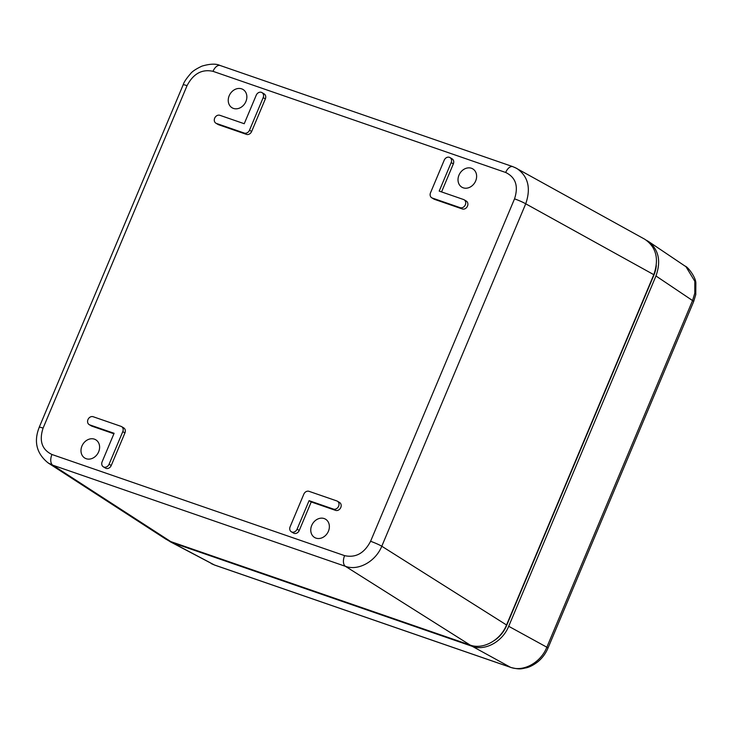 <?xml version="1.0" encoding="UTF-8"?>
<svg xmlns="http://www.w3.org/2000/svg" width="733" height="733" viewBox="0 0 733 733"><rect width="100%" height="100%" fill="white"/><g stroke="black" fill="none" stroke-linecap="round" stroke-linejoin="round"><path stroke-width="1.1" d="M471.429 168.26A10.656 8.778 120.9 0 1 472.794 168.902A10.656 8.778 120.9 0 1 474.856 182.544A10.656 8.778 120.9 0 1 461.854 187.181A10.656 8.778 120.9 0 1 459.353 174.326A10.656 8.778 120.9 0 1 471.429 168.26M324.178 518.561A10.656 8.778 120.9 0 1 325.544 519.202A10.656 8.778 120.9 0 1 327.605 532.845A10.656 8.778 120.9 0 1 314.594 537.481A10.656 8.778 120.9 0 1 312.093 524.626A10.656 8.778 120.9 0 1 324.178 518.561M241.661 88.858A10.656 8.778 120.9 0 1 243.026 89.49A10.656 8.778 120.9 0 1 245.088 103.142A10.656 8.778 120.9 0 1 232.077 107.778A10.656 8.778 120.9 0 1 229.576 94.923A10.656 8.778 120.9 0 1 241.661 88.858M94.41 439.159A10.656 8.778 120.9 0 1 95.766 439.791A10.656 8.778 120.9 0 1 97.828 453.443A10.656 8.778 120.9 0 1 84.826 458.079A10.656 8.778 120.9 0 1 82.325 445.224A10.656 8.778 120.9 0 1 94.41 439.159M39.243 427.266C36.109 435.191 32.316 450.245 48.14 462.926L52.758 465.18L345.435 566.325C358.281 571.117 375.608 561.542 381.783 546.232A8.878 0.852 -157.2 0 0 370.577 541.293C364.338 553.268 355.679 558.051 344.611 555.641L51.942 454.497A8.878 4.957 109.1 0 0 52.758 465.18L170.789 541.605L470.192 645.077C483.084 649.896 500.41 640.321 506.54 624.983L653.799 274.673C659.251 258.896 656.237 247.085 644.774 239.242L514.804 167.436M506.54 624.983L381.783 546.232L525.726 203.801C531.132 188.042 528.145 176.241 516.756 168.398L516.692 168.361M261.983 92.605L264.146 93.897A4.435 3.656 120.9 0 1 265.346 98.909L251.648 131.491A4.435 3.656 120.9 0 1 246.453 134.368L218.599 124.738A4.435 3.656 120.9 0 1 218.04 124.473L215.878 123.181A4.435 3.656 120.9 0 1 214.833 117.83A4.435 3.656 120.9 0 1 219.873 115.301L244.236 123.721L256.229 95.208A4.435 3.656 120.9 0 1 261.983 92.605A4.435 3.656 120.9 0 1 263.193 97.617L249.495 130.199A4.435 3.656 120.9 0 1 244.3 133.076L216.446 123.446A4.435 3.656 120.9 0 1 215.878 123.181M449.98 157.577A4.435 3.656 120.9 0 1 451.18 162.589L439.195 191.102L463.568 199.523A4.435 3.656 120.9 0 1 464.136 199.788A4.435 3.656 120.9 0 1 465.18 205.139A4.435 3.656 120.9 0 1 460.141 207.668L432.287 198.038A4.435 3.656 120.9 0 1 431.728 197.782A4.435 3.656 120.9 0 1 430.518 192.77L444.216 160.179A4.435 3.656 120.9 0 1 449.98 157.577L452.142 158.869A4.435 3.656 120.9 0 1 453.342 163.88L441.559 191.909M464.136 199.788L466.289 201.071A4.435 3.656 120.9 0 1 467.333 206.431A4.435 3.656 120.9 0 1 462.303 208.96L434.449 199.33A4.435 3.656 120.9 0 1 433.881 199.064L431.728 197.782M337.427 501.207L339.59 502.499A4.435 3.656 120.9 0 1 340.625 507.85A4.435 3.656 120.9 0 1 335.595 510.379L311.223 501.958L299.238 530.472A4.435 3.656 120.9 0 1 293.475 533.074L291.322 531.782A4.435 3.656 120.9 0 1 290.121 526.77L303.819 494.189A4.435 3.656 120.9 0 1 309.005 491.321L336.859 500.941A4.435 3.656 120.9 0 1 337.427 501.207A4.435 3.656 120.9 0 1 338.472 506.558A4.435 3.656 120.9 0 1 333.433 509.087L309.069 500.666L297.085 529.18A4.435 3.656 120.9 0 1 291.322 531.782M121.586 426.615L123.74 427.907A4.435 3.656 120.9 0 1 124.94 432.919L111.242 465.501A4.435 3.656 120.9 0 1 105.479 468.112L103.326 466.82A4.435 3.656 120.9 0 1 102.125 461.808L114.11 433.295L89.738 424.874A4.435 3.656 120.9 0 1 89.169 424.609A4.435 3.656 120.9 0 1 88.125 419.249A4.435 3.656 120.9 0 1 93.164 416.729L121.018 426.349A4.435 3.656 120.9 0 1 121.586 426.615A4.435 3.656 120.9 0 1 122.787 431.627L109.089 464.209A4.435 3.656 120.9 0 1 103.326 466.82M113.908 433.771L91.9 426.166A4.435 3.656 120.9 0 1 91.332 425.9L89.169 424.609M48.14 462.926L166.18 539.36L170.789 541.605M311.223 501.958L309.069 500.666M494.216 640.596A28.413 23.41 -59.1 0 0 506.613 625.551L653.863 275.251A28.413 23.41 -59.1 0 0 656.301 265.493M510.974 667.497A8.878 4.957 -70.9 0 1 510.91 667.479A8.878 4.957 -70.9 0 1 510.498 667.296C523.408 672.216 540.835 662.577 546.827 647.202M211.177 563.576L214.228 564.905A8.878 4.957 109.1 0 0 214.641 565.088L167.903 540.358M685.135 266.116C688.04 266.894 695.809 277.459 695.864 282.993L695.773 294.611L693.675 301.538A8.878 0.852 -157.2 0 0 692.557 300.567L694.811 293.127L694.82 281.289L685.996 266.73L648.485 241.478C658.72 249.669 661.212 261.159 655.962 275.965L692.557 300.567L546.845 647.212A8.878 0.852 22.8 0 1 547.954 648.174A8.878 0.852 22.8 0 1 547.927 648.219M172.942 542.896L472.354 646.369L510.498 667.296L214.228 564.905L169.873 541.559M546.845 647.212L508.702 626.284C502.563 641.613 485.246 651.188 472.354 646.369M508.702 626.284L655.962 275.965M646.442 240.268L648.485 241.478M470.192 645.077L345.435 566.325A8.878 4.957 -70.9 0 1 344.611 555.641M51.942 454.497C41.909 449.622 38.959 440.826 43.091 428.118A8.878 0.852 -157.2 0 0 39.225 427.257A8.878 0.852 -157.2 0 0 39.225 427.312M43.091 428.118L187.043 85.679A8.878 0.852 -157.2 0 0 183.168 84.826L39.225 427.257M653.799 274.673L525.726 203.801A8.878 0.852 -157.2 0 0 514.529 198.854L370.577 541.293M187.043 85.679C193.283 73.703 201.942 68.92 213.01 71.33A8.878 4.957 -70.9 0 1 220.221 65.521L512.898 166.666A8.878 4.957 109.1 0 0 505.678 172.475C515.711 177.359 518.662 186.145 514.529 198.854M213.01 71.33L505.678 172.475M111.242 465.501L109.089 464.209M124.94 432.919L122.787 431.627M91.9 426.166L89.738 424.874M335.595 510.379L333.433 509.087M299.238 530.472L297.085 529.18M453.342 163.88L451.18 162.589M462.303 208.96L460.141 207.668M434.449 199.33L432.287 198.038M218.599 124.738L216.446 123.446M246.453 134.368L244.3 133.076M265.346 98.909L263.193 97.617M251.648 131.491L249.495 130.199M693.675 301.538L547.954 648.174C545.7 653.497 542.374 657.996 537.995 661.661C531.801 666.517 527.384 667.561 526.358 667.827C521.841 668.523 520.888 669.999 510.91 667.47A8.878 4.957 -70.9 0 1 510.91 667.47L214.641 565.088M220.221 65.549C216.217 63.533 210.114 63.725 201.932 66.126C195.903 69.003 192.11 71.532 190.553 73.712C186.319 78.568 183.864 82.279 183.168 84.826M512.889 166.684L516.747 168.398"/></g></svg>
